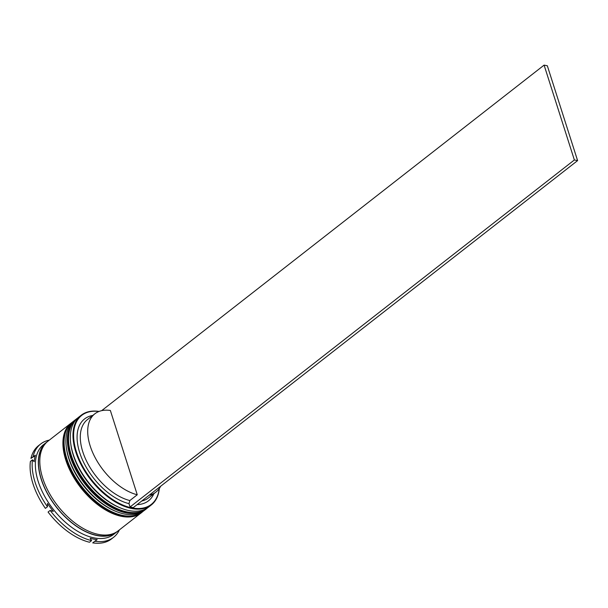 <?xml version="1.0" encoding="UTF-8"?>
<svg xmlns="http://www.w3.org/2000/svg" width="608" height="608" viewBox="0 0 608 608"><rect width="100%" height="100%" fill="white"/><g stroke="black" fill="none" stroke-linecap="round" stroke-linejoin="round"><path stroke-width="0.91" d="M98.922 411.494A56.483 31.912 52 0 0 76.448 451.942A56.483 31.912 52 0 0 122.102 504.716A56.483 31.912 52 0 0 159.205 488.688M159.319 488.52A56.939 32.171 -128 0 1 151.278 504.982A56.939 32.171 -128 0 1 110.603 498.872A56.939 32.171 -128 0 1 75.833 452.109A56.939 32.171 -128 0 1 81.191 415.234A56.939 32.171 -128 0 1 99.104 411.426M121.752 508.455L120.665 508.037A55.571 31.396 -128 0 1 73.249 455.073A55.571 31.396 -128 0 1 70.809 444.197L70.665 443.042A56.939 32.171 52 0 0 73.165 454.184A56.939 32.171 52 0 0 121.752 508.455A56.939 32.171 52 0 0 148.618 507.064L151.278 504.982M117.306 511.921L116.227 511.51A55.571 31.396 -128 0 1 68.803 458.546A55.571 31.396 -128 0 1 66.363 447.67L66.226 446.515A56.939 32.171 52 0 0 68.719 457.657A56.939 32.171 52 0 0 117.306 511.921A56.939 32.171 52 0 0 144.172 510.538L145.654 509.382A56.939 32.171 -128 0 1 104.971 503.264A56.939 32.171 -128 0 1 70.201 456.502A56.939 32.171 -128 0 1 75.559 419.626A56.939 32.171 -128 0 1 76.008 419.292M117.352 531.453A56.939 32.171 -128 0 1 116.622 532.053L113.666 534.364A56.939 32.171 -128 0 1 72.983 528.253A56.939 32.171 -128 0 1 38.213 481.483A56.939 32.171 -128 0 1 43.571 444.615L46.535 442.305A56.939 32.171 -128 0 1 47.287 441.742M119.426 529.864A59.219 33.455 -128 0 1 113.582 537.312A59.219 33.455 -128 0 1 94.802 541.257L97.158 539.63A57.851 32.68 52 0 1 90.159 538.247L91.565 540.618A59.219 33.455 -128 0 1 50.137 510.424L53.329 511.404A57.851 32.68 52 0 1 47.508 503.447L47.454 506.753A59.219 33.455 -128 0 1 35.112 482.319A59.219 33.455 -128 0 1 32.475 459.815L34.192 461.723A57.851 32.68 52 0 1 35.378 455.156L30.947 458.402L35.226 455.696M146.087 509.033A56.939 32.171 -128 0 1 145.654 509.382M141.641 512.498A56.939 32.171 -128 0 1 141.208 512.848A56.939 32.171 -128 0 1 100.533 506.738A56.939 32.171 -128 0 1 65.763 459.967A56.939 32.171 -128 0 1 71.121 423.1A56.939 32.171 -128 0 1 71.562 422.765M141.208 512.848L118.104 530.89A56.939 32.171 -128 0 1 77.429 524.78A56.939 32.171 -128 0 1 42.659 478.017A56.939 32.171 -128 0 1 48.009 441.142L71.121 423.1M116.622 532.053A56.939 32.171 -128 0 1 75.947 525.935A56.939 32.171 -128 0 1 41.177 479.172A56.939 32.171 -128 0 1 46.535 442.305M153.862 493.719A51.931 29.336 -128 0 1 137.15 504.602M130.051 506.981L133.281 507.619L577.6 160.611L574.37 159.972L130.051 506.981L128.987 503.644A51.931 29.336 -128 0 1 81.616 457.877A51.931 29.336 -128 0 1 92.743 415.454M160.679 486.225A49.651 28.052 -128 0 1 155.975 492.07L148.572 497.853A49.651 28.052 -128 0 1 141.763 501M155.975 492.07A49.651 28.052 -128 0 1 149.173 495.216M113.582 537.312L111.507 538.931A59.219 33.455 -128 0 1 92.728 542.876L94.802 541.257M30.947 458.402A59.219 33.455 -128 0 1 38.616 445.596L40.69 443.977A59.219 33.455 -128 0 1 49.332 440.116M47.454 506.753L45.38 508.372A59.219 33.455 -128 0 1 30.4 461.434L32.475 459.815M33.022 456.783A59.219 33.455 -128 0 1 40.69 443.977M91.565 540.618L89.498 542.237A59.219 33.455 -128 0 1 48.062 512.042L50.137 510.424M75.559 419.626L74.077 420.789A56.939 32.171 52 0 0 66.226 446.515M81.191 415.234L78.523 417.316A56.939 32.171 52 0 0 70.665 443.042M128.987 503.644L129.846 500.551A49.651 28.052 -128 0 1 87.575 463.114A49.651 28.052 -128 0 1 87.453 419.588L94.856 413.805A49.651 28.052 -128 0 1 110.352 410.461L137.256 494.768A49.651 28.052 -128 0 1 94.985 457.33A49.651 28.052 -128 0 1 94.856 413.805M129.846 500.551L137.256 494.768M101.665 410.658L544.099 65.124L547.329 65.763L577.6 160.611M544.099 65.124L574.37 159.972M70.741 443.627A55.571 31.396 52 0 0 73.249 455.073A55.571 31.396 52 0 0 121.205 508.242M147.714 507.726L146.84 508.455A56.939 32.171 -128 0 1 106.157 502.337A56.939 32.171 -128 0 1 71.387 455.574A56.939 32.171 -128 0 1 76.745 418.707L76.448 418.935A56.939 32.171 52 0 0 71.09 455.81A56.939 32.171 52 0 0 105.86 502.573A56.939 32.171 52 0 0 146.543 508.683A56.939 32.171 52 0 0 146.688 508.569M76.6 418.821A56.939 32.171 52 0 0 76.448 418.935C67.496 426.786 65.603 439.28 70.756 456.418C81.13 492.86 127.604 525.768 146.543 508.683L146.84 508.455M66.302 447.093A55.571 31.396 52 0 0 68.803 458.546A55.571 31.396 52 0 0 116.766 511.708M143.275 511.191L142.394 511.921A56.939 32.171 -128 0 1 101.718 505.81A56.939 32.171 -128 0 1 66.941 459.048A56.939 32.171 -128 0 1 72.299 422.172L72.002 422.408A56.939 32.171 52 0 0 66.652 459.276A56.939 32.171 52 0 0 101.422 506.038A56.939 32.171 52 0 0 142.097 512.156A56.939 32.171 52 0 0 142.249 512.035M72.154 422.294A56.939 32.171 52 0 0 72.002 422.408C63.057 430.259 61.157 442.746 66.318 459.884C76.684 496.333 123.166 529.241 142.097 512.156L142.394 511.921M115.467 532.608A56.711 32.042 -128 0 1 75.134 525.183A56.711 32.042 -128 0 1 41.336 479.203A56.711 32.042 -128 0 1 45.706 443.293M77.664 418.03L76.745 418.707M73.226 421.496L72.299 422.172"/></g></svg>
